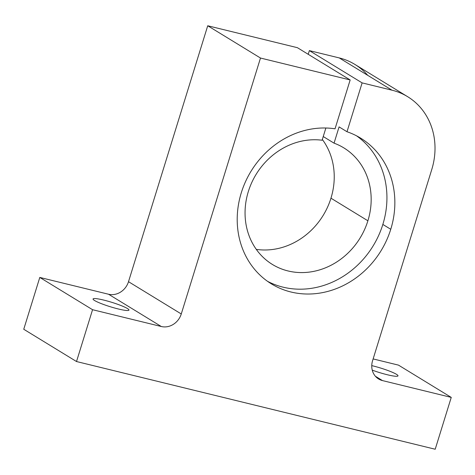 <?xml version="1.0" encoding="UTF-8"?>
<svg xmlns="http://www.w3.org/2000/svg" width="475" height="475" viewBox="0 0 475 475"><rect width="100%" height="100%" fill="white"/><g stroke="black" fill="none" stroke-linecap="round" stroke-linejoin="round"><path stroke-width="0.71" d="M407.621 96.674L354.861 64.404A68.353 60.954 121.5 0 0 339.251 57.92L392.012 90.197L339.251 57.92L309.356 50.611L362.122 82.888L392.012 90.197A68.353 60.954 -58.5 0 1 407.621 96.674A68.353 60.954 -58.5 0 1 431.739 169.605L372.572 360.739A17.088 15.242 121.5 0 0 378.599 378.973A17.088 15.242 121.5 0 0 382.5 380.594L375.381 376.236L382.5 380.594L451.25 397.403L435.207 449.237L76.511 361.534L23.75 329.264L39.793 277.43L108.543 294.239A17.088 15.242 121.5 0 0 128.505 281.693L207.729 25.763L297.403 47.69L350.164 79.96L260.49 58.039L181.266 313.969A17.088 15.242 -58.5 0 1 161.31 326.515L92.56 309.706L76.511 361.534L435.207 449.237L451.25 397.403L382.5 380.594A17.088 15.242 -58.5 0 1 372.572 360.739L431.739 169.605A68.353 60.954 121.5 0 0 392.012 90.197L362.122 82.888L346.999 131.741A85.441 76.196 -58.5 0 1 390.759 229.283L382.844 224.438A85.441 76.196 -58.5 0 1 267.567 281.342A85.441 76.196 121.5 0 0 382.844 224.438A85.441 76.196 121.5 0 0 356.571 135.838A85.441 76.196 -58.5 0 1 382.844 224.438L390.759 229.283A85.441 76.196 121.5 0 0 360.614 138.124A85.441 76.196 121.5 0 0 346.999 131.741L339.085 126.896L346.999 131.741L362.122 82.888L309.356 50.611L308.216 54.304L309.356 50.611L339.251 57.92A68.353 60.954 -58.5 0 1 367.739 75.347M322.335 139.46A68.353 60.954 -58.5 0 1 330.962 198.194L367.893 220.786A68.353 60.954 121.5 0 0 343.781 147.862A68.353 60.954 121.5 0 0 334.05 143.159L323.238 136.545L334.05 143.159L339.085 126.896L334.05 143.159A68.353 60.954 -58.5 0 1 367.893 220.786L330.962 198.194A68.353 60.954 121.5 0 0 322.335 139.46M350.164 79.96L335.041 128.814L350.164 79.96L297.403 47.69L207.729 25.763L128.505 281.693A17.088 15.242 -58.5 0 1 108.543 294.239L39.793 277.43L92.56 309.706L161.31 326.515L108.543 294.239L161.31 326.515A17.088 15.242 121.5 0 0 181.266 313.969L128.505 281.693L181.266 313.969L260.49 58.039L207.729 25.763L260.49 58.039L350.164 79.96M325.88 128.007L322.092 140.238A68.353 60.954 121.5 0 0 250.343 185.873A68.353 60.954 121.5 0 0 272.448 264.48A68.353 60.954 121.5 0 0 367.893 220.786A68.353 60.954 -58.5 0 1 290.065 271.415A68.353 60.954 -58.5 0 1 247.125 195.908A68.353 60.954 -58.5 0 1 322.092 140.238L325.88 128.007M373.13 358.928L398.489 365.127L373.13 358.928M390.759 229.283A85.441 76.196 -58.5 0 1 292.962 292.457A85.441 76.196 -58.5 0 1 240.071 197.089A85.441 76.196 -58.5 0 1 335.041 128.814A85.441 76.196 121.5 0 0 244.138 184.846A85.441 76.196 121.5 0 0 271.445 283.896A85.441 76.196 121.5 0 0 390.759 229.283M451.25 397.403L398.489 365.127L451.25 397.403M387.285 374.739A18.798 2.328 -162.8 0 1 372.246 370.132A18.798 2.328 17.2 0 0 387.285 374.739A18.798 2.328 17.2 0 0 397.991 375.862A18.798 2.328 17.2 0 0 371.759 365.619A18.798 2.328 -162.8 0 1 396.233 374.181A18.798 2.328 -162.8 0 1 387.285 374.739M118.269 308.964A18.798 2.328 -162.8 0 1 93.147 298.828A18.798 2.328 -162.8 0 1 121.624 305.793A18.798 2.328 -162.8 0 1 118.269 308.964A18.798 2.328 17.2 0 0 128.968 310.086A18.798 2.328 17.2 0 0 111.702 302.302A18.798 2.328 17.2 0 0 93.058 298.971A18.798 2.328 17.2 0 0 118.269 308.964M76.511 361.534L92.56 309.706L39.793 277.43L23.75 329.264L76.511 361.534M256.304 249.381A68.353 60.954 121.5 0 0 330.962 198.194A68.353 60.954 -58.5 0 1 256.304 249.381"/></g></svg>
